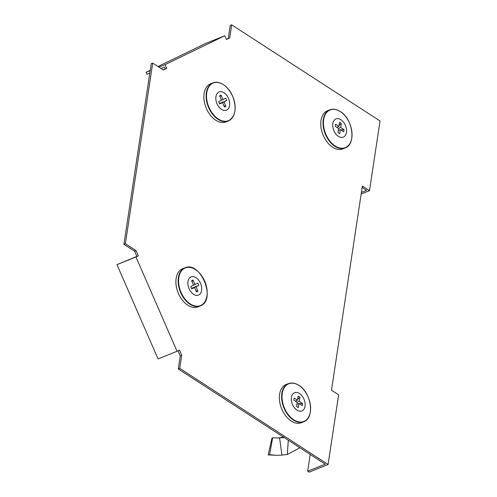 <?xml version="1.0" encoding="UTF-8"?>
<svg xmlns="http://www.w3.org/2000/svg" width="497" height="497" viewBox="0 0 497 497"><rect width="100%" height="100%" fill="white"/><g stroke="black" fill="none" stroke-linecap="round" stroke-linejoin="round"><path stroke-width="0.75" d="M226.427 39.505L229.713 37.915L231.689 24.85L380.037 120.982L369.495 190.674L362.363 186.052L331.493 390.182L338.625 394.804L328.082 464.496L179.74 368.364L181.716 355.299L179.454 350.112L177.062 351.267L135.948 256.986L138.34 255.831L136.079 250.643L125.381 243.71L152.697 63.088L163.395 70.015L166.681 68.424L165.035 64.653L224.781 35.734L226.427 39.505M231.689 24.85L230.229 25.44L228.253 38.505L229.713 37.915M228.253 38.505L226.383 39.412M224.781 35.734L205.801 43.388L158.003 66.523M150.181 70.642L146.05 72.307L150.237 70.282M165.035 64.653L158.922 67.12M161.034 68.487L164.395 67.132L165.221 69.015L166.681 68.424M146.05 72.307L146.876 74.19L149.827 73.003M165.221 69.015L163.289 69.953M125.381 243.71L123.921 244.3L151.237 63.672L152.697 63.088M123.921 244.3L134.619 251.233L136.079 250.643M134.619 251.233L136.88 256.421L138.34 255.831M135.948 256.986L116.963 264.64L136.88 256.421M177.062 351.267L158.077 358.921L116.963 264.64M178.038 350.801L180.256 355.889L181.716 355.299M180.256 355.889L178.28 368.954L179.74 368.364M178.28 368.954L325.2 464.161L307.674 471.224L309.103 472.15L328.082 464.496M362.151 187.45L366.606 190.339L361.4 192.438M361.157 194.035L369.495 190.674M310.209 454.451L307.674 471.224M340.905 119.696A9.816 6.324 -112 0 1 346.446 132.413A9.816 6.324 -112 0 1 338.389 136.315A9.816 6.324 -112 0 1 332.841 123.598A9.816 6.324 -112 0 1 340.905 119.696M337.606 110.172A20.526 13.22 68 0 0 329.983 109.769L327.753 110.607A20.582 13.257 68 0 0 320.994 127.325A20.582 13.257 68 0 0 332.63 147.193A20.582 13.257 68 0 0 343.135 148.789L345.328 147.845A20.526 13.22 68 0 0 350.54 142.272M339.749 133.693A6.175 3.976 -112 0 1 338.855 133.233A6.175 3.976 -112 0 1 337.997 132.556L338.606 128.512L335.295 126.362A6.175 3.976 -112 0 1 335.618 124.219L338.929 126.368L339.544 122.324A6.175 3.976 -112 0 1 341.296 123.461L340.687 127.505L343.999 129.649A6.175 3.976 -112 0 1 343.669 131.792L340.358 129.649L339.749 133.693M338.929 126.368L336.804 127.344M340.358 129.649L338.327 130.351M340.321 129.928L343.999 129.649M340.687 127.505L338.451 128.406M341.296 123.461L339.072 125.43M217.052 103.811A9.816 6.324 -112 0 1 218.829 92.057A9.816 6.324 -112 0 1 228.452 98.294A9.816 6.324 -112 0 1 226.675 110.048A9.816 6.324 -112 0 1 217.052 103.811M220.711 83.216A20.526 13.22 68 0 0 213.089 82.819L210.858 83.658A20.582 13.257 68 0 0 206.423 108.601A20.582 13.257 68 0 0 226.247 121.833L228.434 120.889A20.526 13.22 68 0 0 233.646 115.316M225.756 98.195A6.175 3.976 -112 0 1 226.34 99.319A6.175 3.976 -112 0 1 226.769 100.512L223.992 101.854L225.899 106.234A6.175 3.976 -112 0 1 224.433 106.942L222.526 102.568L219.749 103.91A6.175 3.976 -112 0 1 218.736 101.593L221.513 100.245L219.606 95.871A6.175 3.976 -112 0 1 221.072 95.157L222.979 99.537L225.756 98.195M222.526 102.568L219.587 103.631M223.967 105.88L225.899 106.234M223.992 101.854L219.512 103.494M226.769 100.512L219.836 103.277M222.979 99.537L221.488 100.201M221.072 95.157L219.978 96.735M288.31 440.261L287.285 454.507L299.877 447.754M283.955 437.031L278.687 437.956L284.091 437.522M272.654 437.789L269.616 454.687L276.469 455.308L268.175 454.91L271.946 438.205L272.654 437.789L279.6 438.012L281.917 455.115L287.285 454.507M276.469 455.308L281.917 455.115M268.175 454.91L269.616 454.687M277.693 438.062L278.687 437.956M299.492 393.518A9.816 6.324 -112 0 1 305.034 406.235A9.816 6.324 -112 0 1 296.976 410.137A9.816 6.324 -112 0 1 291.428 397.42A9.816 6.324 -112 0 1 299.492 393.518M296.193 383.995A20.526 13.22 68 0 0 288.571 383.591L286.34 384.436A20.582 13.257 68 0 0 279.581 401.147A20.582 13.257 68 0 0 291.217 421.015A20.582 13.257 68 0 0 301.729 422.612L303.915 421.667A20.526 13.22 68 0 0 309.128 416.095M298.337 407.515A6.175 3.976 -112 0 1 297.442 407.055A6.175 3.976 -112 0 1 296.585 406.378L297.194 402.334L293.882 400.184A6.175 3.976 -112 0 1 294.205 398.041L297.517 400.191L298.132 396.146A6.175 3.976 -112 0 1 299.884 397.283L299.275 401.327L302.586 403.471A6.175 3.976 -112 0 1 302.257 405.614L298.945 403.471L298.337 407.515M297.517 400.191L295.398 401.166M298.945 403.471L296.914 404.179M298.908 403.75L302.586 403.471M299.275 401.327L297.038 402.228M299.884 397.283L297.66 399.253M198.707 294.988A9.816 6.324 -112 0 1 189.084 288.751A9.816 6.324 -112 0 1 190.86 276.997A9.816 6.324 -112 0 1 200.484 283.234A9.816 6.324 -112 0 1 198.707 294.988M192.743 268.156A20.526 13.22 68 0 0 185.12 267.759L182.89 268.597A20.582 13.257 68 0 0 182.182 268.902A20.582 13.257 68 0 0 178.336 293.267A20.582 13.257 68 0 0 198.278 306.773L200.465 305.835A20.526 13.22 68 0 0 200.813 305.674M191.631 280.811A6.175 3.976 -112 0 1 192.314 280.333A6.175 3.976 -112 0 1 193.103 280.097L195.01 284.477L197.787 283.135A6.175 3.976 -112 0 1 198.8 285.452L196.023 286.794L197.93 291.174A6.175 3.976 -112 0 1 196.464 291.882L194.551 287.508L191.78 288.85A6.175 3.976 -112 0 1 190.767 286.533L193.544 285.191L191.631 280.811M195.998 290.82L197.93 291.174M196.023 286.794L191.544 288.434M198.8 285.452L191.867 288.217M195.01 284.477L193.519 285.141M193.103 280.097L192.01 281.681M194.551 287.508L191.618 288.571M335.133 145.963A20.302 13.077 68 0 0 351.801 137.893A20.302 13.077 68 0 0 340.327 111.595A20.302 13.077 68 0 0 323.659 119.659A20.302 13.077 68 0 0 335.133 145.963M334.848 146.261A20.526 13.22 68 0 0 345.328 147.845C356.417 144.087 352.752 118.727 340.271 111.508C336.637 109.21 333.207 108.626 329.983 109.769A20.526 13.22 68 0 0 323.243 126.443A20.526 13.22 68 0 0 334.848 146.261M232.621 96.12A20.302 13.077 68 0 0 212.728 83.223A20.302 13.077 68 0 0 209.051 107.526A20.302 13.077 68 0 0 228.949 120.423A20.302 13.077 68 0 0 232.621 96.12C227.291 85.503 220.774 81.073 213.089 82.819A20.526 13.22 68 0 0 208.665 107.694A20.526 13.22 68 0 0 228.434 120.889C235.578 116.379 236.982 108.116 232.633 96.114M280.401 437.695L281.787 437.807M293.721 419.785A20.302 13.077 68 0 0 310.389 411.715A20.302 13.077 68 0 0 298.921 385.417A20.302 13.077 68 0 0 282.253 393.481A20.302 13.077 68 0 0 293.721 419.785M293.435 420.083A20.526 13.22 68 0 0 303.915 421.667C315.005 417.909 311.346 392.549 298.859 385.33C295.224 383.032 291.795 382.448 288.571 383.591A20.526 13.22 68 0 0 281.83 400.265A20.526 13.22 68 0 0 293.435 420.083M184.76 268.163A20.302 13.077 68 0 0 181.082 292.466A20.302 13.077 68 0 0 200.981 305.363A20.302 13.077 68 0 0 204.652 281.06A20.302 13.077 68 0 0 184.76 268.163M200.825 305.667C216.425 299.492 200.366 260.695 185.12 267.759A20.526 13.22 68 0 0 184.412 268.063A20.526 13.22 68 0 0 180.579 292.36A20.526 13.22 68 0 0 200.465 305.835L200.825 305.667A20.526 13.22 68 0 0 205.677 300.256"/></g></svg>
